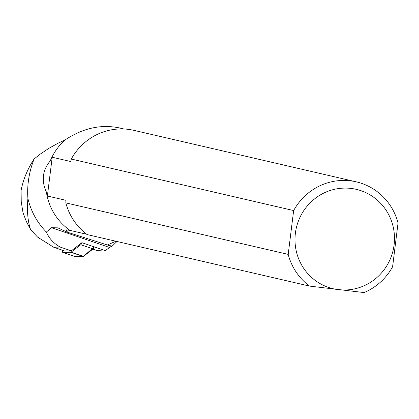 <?xml version="1.0" encoding="UTF-8"?>
<svg xmlns="http://www.w3.org/2000/svg" width="419" height="419" viewBox="0 0 419 419"><rect width="100%" height="100%" fill="white"/><g stroke="black" fill="none" stroke-linecap="round" stroke-linejoin="round"><path stroke-width="0.63" d="M21.097 190.467L21.238 201.838L23.066 212.868L26.324 221.462L30.545 229.56L37.6 237.128L53.716 247.247L60.1 247.042C53.59 243.319 49.018 238.322 46.394 232.058L51.448 227.711L57.78 227.842L67.475 232.241L66.364 229.884L70.036 230.398A57.403 55.889 -77 0 1 46.383 192.028C41.188 180.715 42.487 170.308 50.27 160.807A57.403 55.889 -77 0 1 64.83 140.093L57.969 143.267L49.013 148.253L40.36 154.056L34.133 158.911C27.528 169.072 23.186 179.589 21.097 190.467M60.1 247.042L71.293 250.845L64.72 250.991L53.716 247.247M71.293 250.845L81.904 242.685L105.352 250.662L109.516 247.456A17.504 5.955 -71.2 0 1 111.904 246.409L116.964 241.48M123.94 128.984L118.954 127.832C100.701 124.144 82.658 128.235 64.83 140.093M115.906 241.239L107.337 244.984L111.904 246.409M34.133 158.911C29.026 171.91 26.947 185.072 27.895 198.397C26.868 210.825 27.754 221.216 30.545 229.56M46.394 232.058A70.984 69.104 -77 0 1 27.895 198.397M70.036 230.398L86.775 234.279M50.27 160.807L52.202 157.24L70.769 161.535L71.288 159.058L293.651 210.558L288.193 254.385A58.32 56.78 -77 0 0 309.552 286.088L87.189 234.588A58.32 56.78 -77 0 1 65.83 202.885L65.94 200.308L47.373 196.008L46.383 192.028M288.193 254.385L65.83 202.885M293.651 210.558A58.32 56.78 -77 0 1 356.281 181.851A58.32 56.78 -77 0 1 398.05 222.96L392.593 266.788A58.32 56.78 -77 0 1 364.069 292.562L309.552 286.088M360.785 190.619A51.029 49.678 -77 0 1 388.874 262.043A51.029 49.678 -77 0 1 315.376 280.531A51.029 49.678 -77 0 1 300.612 216.052A51.029 49.678 -77 0 1 360.785 190.619M67.475 232.241L107.337 244.984M71.288 159.058A58.32 56.78 -77 0 1 133.918 130.356L356.281 181.851M47.373 196.008L52.202 157.24M92.866 249.132L97.004 250.536L101.927 250.096L102.404 249.656M97.004 250.536L92.714 249.247M94.275 246.896A2.315 0.786 108.8 0 1 93.133 248.928L83.522 256.318A2.315 0.786 108.8 0 1 83.203 256.459L75.231 256.632A2.315 0.786 108.8 0 1 75.137 256.617A2.315 0.786 108.8 0 1 75.048 256.569L83.805 256.103L94.275 246.896M62.661 250.29A2.315 0.786 -71.2 0 0 62.766 252.411A2.315 0.786 -71.2 0 0 62.86 252.427L70.832 252.254A2.315 0.786 -71.2 0 0 71.151 252.112L80.762 244.722A2.315 0.786 -71.2 0 0 81.904 242.685M51.448 227.711L109.516 247.456M93.133 248.928L80.762 244.722M71.151 252.112L83.522 256.318M62.86 252.427L75.231 256.632M83.203 256.459L70.832 252.254M110.113 245.634L110.511 245.77M62.766 252.411L75.137 256.617"/></g></svg>
